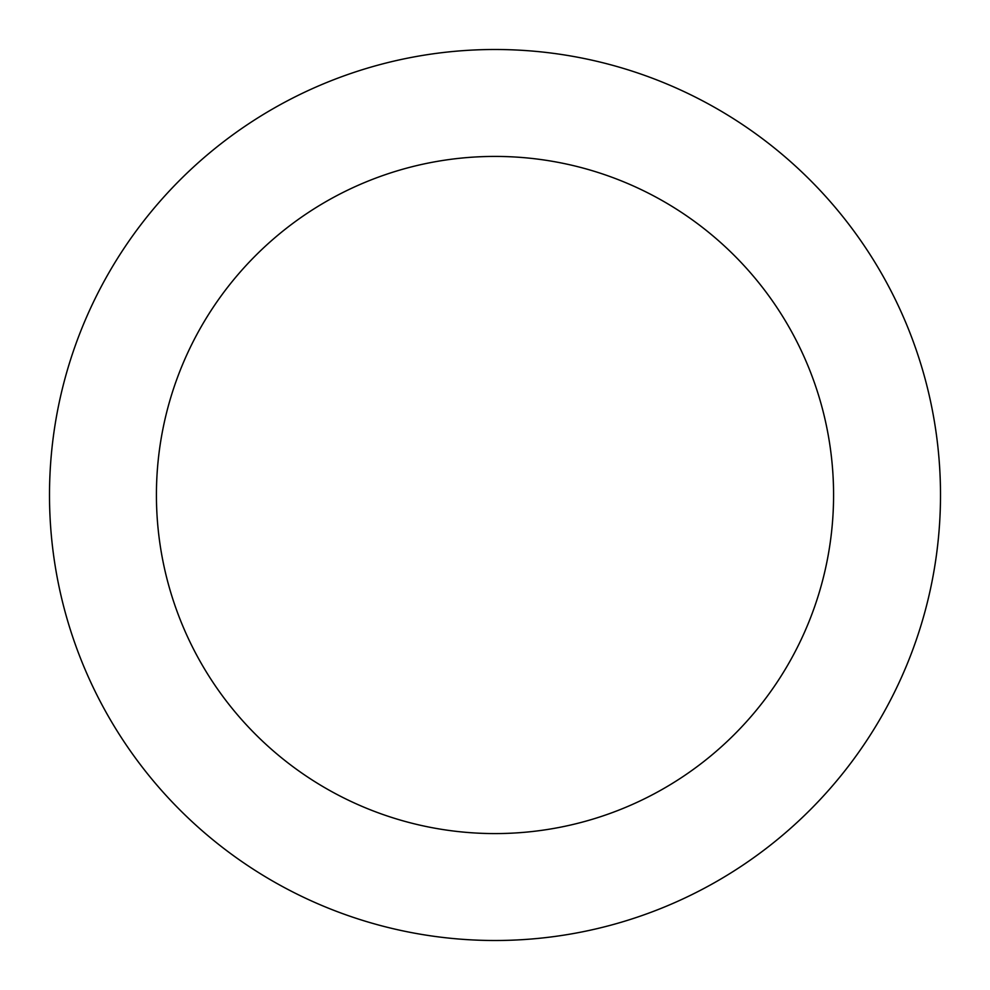<?xml version="1.0" encoding="UTF-8"?>
<svg xmlns="http://www.w3.org/2000/svg" width="990" height="990" viewBox="0 0 990 990"><rect width="100%" height="100%" fill="white"/><g stroke="black" fill="none" stroke-linecap="round" stroke-linejoin="round"><path stroke-width="1.49" d="M833.58 495A338.58 338.58 0 0 0 495 156.42A338.58 338.58 0 0 0 156.42 495A338.58 338.58 0 0 0 495 833.58A338.58 338.58 0 0 0 833.58 495M49.5 495A445.5 445.5 0 0 1 495 49.5A445.5 445.5 0 0 1 940.5 495A445.5 445.5 0 0 1 495 940.5A445.5 445.5 0 0 1 49.5 495"/></g></svg>
